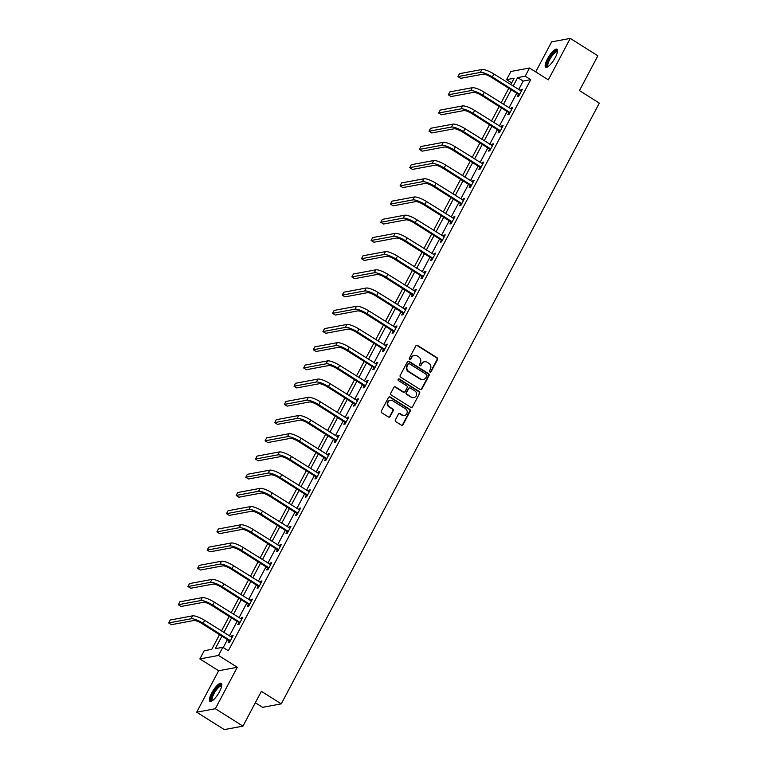 <?xml version="1.0" encoding="UTF-8"?>
<svg xmlns="http://www.w3.org/2000/svg" width="768" height="768" viewBox="0 0 768 768"><rect width="100%" height="100%" fill="white"/><g stroke="black" fill="none" stroke-linecap="round" stroke-linejoin="round"><path stroke-width="1.15" d="M429.898 372.029A0.941 0.864 79.4 0 0 431.078 371.702L437.53 359.53A1.334 1.238 79.4 0 0 437.05 357.696L417.533 345.398A1.334 1.238 79.4 0 0 415.843 345.859L409.392 358.042A0.941 0.864 79.4 0 0 410.323 359.434A0.941 0.864 79.4 0 0 410.909 358.992L411.744 357.418A4.282 3.965 79.4 0 1 417.158 355.939L418.781 356.966A4.282 3.965 79.4 0 1 420.317 362.813L419.482 364.397A0.941 0.864 79.4 0 0 420.413 365.789A0.941 0.864 79.4 0 0 420.998 365.347L421.834 363.773A4.282 3.965 79.4 0 1 427.238 362.294L428.87 363.322A4.282 3.965 79.4 0 1 430.397 369.168L429.562 370.742A0.941 0.864 79.4 0 0 429.898 372.029M430.234 372.154A0.941 0.864 79.4 0 0 430.579 371.798L437.021 359.626A1.334 1.238 79.4 0 0 436.541 357.792L417.034 345.494A1.334 1.238 79.4 0 0 416.438 345.312M410.064 359.443A0.941 0.864 79.4 0 0 410.41 359.088L411.744 357.418M420.154 365.798A0.941 0.864 79.4 0 0 420.49 365.443L421.834 363.773M219.533 691.632A10.627 3.034 -57.8 0 0 221.27 683.376A10.627 3.034 -57.8 0 0 211.67 693.101A10.627 3.034 -57.8 0 0 209.933 701.357A10.627 3.034 -57.8 0 0 219.533 691.632M555.293 57.504A10.627 3.034 -57.8 0 0 557.021 49.238A10.627 3.034 -57.8 0 0 547.43 58.963A10.627 3.034 -57.8 0 0 545.693 67.219A10.627 3.034 -57.8 0 0 555.293 57.504M395.395 419.856A1.334 1.238 79.4 0 0 395.866 421.68L401.347 425.136A1.334 1.238 79.4 0 0 403.037 424.675L410.198 411.149A1.334 1.238 79.4 0 0 409.718 409.325L390.202 397.027A1.334 1.238 79.4 0 0 388.512 397.488L381.35 411.005A1.334 1.238 79.4 0 0 381.83 412.838L388.445 417.005A1.334 1.238 79.4 0 0 390.134 416.544L393.197 410.755A1.334 1.238 79.4 0 0 392.717 408.922L389.443 406.858A3.581 3.312 79.4 0 1 390.403 400.282A3.581 3.312 79.4 0 1 392.688 400.733L405.533 408.826A3.581 3.312 79.4 0 1 404.563 415.411A3.581 3.312 79.4 0 1 402.288 414.96L400.147 413.606A1.334 1.238 79.4 0 0 398.458 414.067L395.395 419.856M242.957 726.125L224.314 729.6L196.694 712.195L215.347 708.72L242.957 726.125L261.379 691.334L281.261 703.862L599.338 103.123L579.456 90.595L597.878 55.805L570.259 38.4L548.323 79.843L529.536 68.006L525.216 76.186L530.736 79.661L228.355 650.755L222.835 647.28L218.506 655.45L199.862 658.925L204.192 650.746L211.747 649.344L219.533 634.646M215.347 708.72L237.283 667.277L218.506 655.45M420.211 389.501A1.334 1.238 79.4 0 0 421.901 389.03L429.062 375.514A1.334 1.238 79.4 0 0 428.582 373.68L409.066 361.382A1.334 1.238 79.4 0 0 407.376 361.853L400.214 375.37A1.334 1.238 79.4 0 0 400.694 377.203L420.211 389.501M419.626 393.331L412.474 406.858A1.334 1.238 79.4 0 1 410.774 407.318L391.258 395.021A1.334 1.238 79.4 0 1 390.787 393.187L393.85 387.398A1.334 1.238 79.4 0 1 395.539 386.938L403.459 391.93A1.334 1.238 79.4 0 0 405.149 391.469L407.174 387.629A1.334 1.238 79.4 0 0 406.704 385.795L398.458 380.602A0.941 0.864 79.4 0 1 398.717 378.883A0.941 0.864 79.4 0 1 399.312 378.998L419.155 391.507A1.334 1.238 79.4 0 1 419.626 393.331L412.474 406.858M570.259 38.4L551.616 41.875L535.718 71.904M255.331 702.749L262.618 707.338L281.261 703.862M530.736 79.661L523.181 81.072L518.669 89.597M516.71 93.283L509.021 107.808M507.072 111.494L499.382 126.019M497.424 129.706L489.734 144.23M487.786 147.917L480.096 162.442M478.138 166.128L470.448 180.653M468.499 184.339L460.81 198.864M458.851 202.55L451.171 217.075M449.213 220.762L441.523 235.286M439.574 238.973L431.885 253.498M429.926 257.184L422.237 271.709M420.288 275.395L412.598 289.92M410.64 293.616L402.95 308.131M401.002 311.827L393.312 326.342M391.354 330.038L383.674 344.554M381.715 348.25L374.026 362.765M372.077 366.461L364.387 380.976M362.429 384.672L354.739 399.187M352.79 402.883L345.101 417.398M343.142 421.094L335.453 435.61M333.504 439.306L325.814 453.821M323.856 457.517L316.176 472.042M314.218 475.728L306.528 490.253M304.579 493.939L296.89 508.464M294.931 512.15L287.242 526.675M285.293 530.362L277.603 544.886M275.645 548.573L267.955 563.098M266.006 566.784L258.317 581.309M256.358 584.995L248.678 599.52M246.72 603.206L239.03 617.731M237.082 621.418L229.392 635.942M227.434 639.629L223.248 647.539M518.419 94.56L517.421 96.451L518.678 96.221L522.384 89.213L521.126 89.453L520.454 90.72M508.781 112.771L507.773 114.662L509.03 114.432L512.746 107.424L511.488 107.664L510.806 108.931M499.133 130.982L498.134 132.874L499.392 132.643L503.098 125.635L501.84 125.875L501.168 127.142M489.494 149.194L488.486 151.085L489.754 150.854L493.459 143.846L492.202 144.086L491.53 145.354M479.846 167.405L478.848 169.296L480.106 169.066L483.811 162.058L482.554 162.298L481.882 163.565M470.208 185.616L469.2 187.507L470.467 187.277L474.173 180.269L472.915 180.509L472.243 181.776M460.57 203.827L459.562 205.728L460.819 205.488L464.534 198.48L463.267 198.72L462.595 199.987M450.922 222.038L449.923 223.939L451.181 223.699L454.886 216.691L453.629 216.931L452.957 218.198M441.283 240.25L440.275 242.15L441.533 241.91L445.248 234.902L443.99 235.142L443.309 236.41M431.635 258.461L430.637 260.362L431.894 260.122L435.6 253.123L434.342 253.354L433.67 254.621M421.997 276.672L420.989 278.573L422.256 278.333L425.962 271.334L424.704 271.565L424.032 272.832M412.349 294.883L411.35 296.784L412.608 296.544L416.314 289.546L415.056 289.776L414.384 291.053M402.71 313.094L401.702 314.995L402.97 314.755L406.675 307.757L405.418 307.987L404.746 309.264M393.072 331.306L392.064 333.206L393.322 332.966L397.037 325.968L395.77 326.198L395.098 327.475M383.424 349.517L382.426 351.418L383.683 351.178L387.389 344.179L386.131 344.41L385.459 345.686M373.786 367.728L372.778 369.629L374.035 369.389L377.75 362.39L376.493 362.621L375.811 363.898M364.138 385.939L363.139 387.84L364.397 387.6L368.102 380.602L366.845 380.832L366.173 382.109M354.499 404.15L353.491 406.051L354.758 405.811L358.464 398.813L357.206 399.043L356.534 400.32M344.851 422.371L343.853 424.262L345.11 424.022L348.816 417.024L347.558 417.254L346.886 418.531M335.213 440.582L334.205 442.474L335.472 442.243L339.178 435.235L337.92 435.466L337.248 436.742M325.574 458.794L324.566 460.685L325.824 460.454L329.539 453.446L328.272 453.677L327.6 454.954M315.926 477.005L314.928 478.896L316.186 478.666L319.891 471.658L318.634 471.888L317.962 473.165M306.288 495.216L305.28 497.107L306.538 496.877L310.253 489.869L308.995 490.099L308.314 491.376M296.64 513.427L295.642 515.318L296.899 515.088L300.605 508.08L299.347 508.31L298.675 509.587M287.002 531.638L285.994 533.53L287.261 533.299L290.966 526.291L289.709 526.522L289.037 527.798M277.354 549.85L276.355 551.741L277.613 551.51L281.318 544.502L280.061 544.742L279.389 546.01M267.715 568.061L266.707 569.952L267.974 569.722L271.68 562.714L270.422 562.954L269.75 564.221M258.077 586.272L257.069 588.163L258.326 587.933L262.042 580.925L260.774 581.165L260.102 582.432M248.429 604.483L247.43 606.374L248.688 606.144L252.394 599.136L251.136 599.376L250.464 600.643M238.79 622.694L237.782 624.586L239.04 624.355L242.755 617.347L241.498 617.587L240.816 618.854M229.142 640.906L228.144 642.797L229.402 642.566L233.107 635.558L231.85 635.798L231.178 637.066M237.283 667.277L218.64 670.752L196.694 712.195M218.64 670.752L199.862 658.925M511.68 82.877L506.573 79.651L510.893 71.482L529.536 68.006M221.914 636.154L215.28 648.682L222.835 647.28M525.216 76.186L517.651 77.587L513.139 86.112M511.19 89.808L503.501 104.323M501.542 108.019L493.853 122.534M491.904 126.23L484.214 140.746M482.256 144.442L474.576 158.957M472.618 162.653L464.928 177.168M462.979 180.864L455.29 195.379M453.331 199.075L445.642 213.59M443.693 217.286L436.003 231.811M434.045 235.498L426.355 250.022M424.406 253.709L416.717 268.234M414.758 271.92L407.078 286.445M405.12 290.131L397.43 304.656M395.482 308.342L387.792 322.867M385.834 326.554L378.144 341.078M376.195 344.765L368.506 359.29M366.547 362.976L358.858 377.501M356.909 381.187L349.219 395.712M347.261 399.398L339.581 413.923M337.622 417.61L329.933 432.134M327.984 435.821L320.294 450.346M318.336 454.032L310.646 468.557M308.698 472.243L301.008 486.768M299.05 490.454L291.36 504.979M289.411 508.666L281.722 523.19M279.763 526.877L272.083 541.402M270.125 545.088L262.435 559.613M260.486 563.299L252.797 577.824M250.838 581.52L243.149 596.035M241.2 599.731L233.51 614.246M231.552 617.942L223.862 632.458M510.758 84.614L514.128 78.25L506.573 79.651M221.482 630.96L229.171 616.435M231.12 612.749L238.81 598.224M240.768 594.538L248.458 580.013M250.406 576.326L258.096 561.802M260.054 558.115L267.744 543.59M269.693 539.904L277.382 525.379M279.341 521.693L287.03 507.168M288.979 503.482L296.669 488.957M298.618 485.27L306.307 470.746M308.266 467.05L315.955 452.534M317.904 448.838L325.594 434.323M327.552 430.627L335.242 416.112M337.19 412.416L344.88 397.901M346.838 394.205L354.528 379.69M356.477 375.994L364.166 361.478M366.115 357.782L373.805 343.267M375.763 339.571L383.453 325.056M385.402 321.36L393.091 306.845M395.05 303.149L402.739 288.624M404.688 284.938L412.378 270.413M414.336 266.726L422.026 252.202M423.974 248.515L431.664 233.99M433.613 230.304L441.302 215.779M443.261 212.093L450.95 197.568M452.899 193.882L460.589 179.357M462.547 175.67L470.237 161.146M472.186 157.459L479.875 142.934M481.834 139.248L489.523 124.723M491.472 121.037L499.162 106.512M501.11 102.826L508.8 88.301M523.181 81.072L517.651 77.587M521.126 89.453L521.981 89.99M511.488 107.664L512.333 108.202M501.84 125.875L502.694 126.413M492.202 144.086L493.046 144.624M482.554 162.298L483.408 162.835M472.915 180.509L473.76 181.046M463.267 198.72L464.122 199.258M453.629 216.931L454.483 217.469M443.99 235.142L444.835 235.68M434.342 253.354L435.197 253.891M424.704 271.565L425.549 272.102M415.056 289.776L415.91 290.314M405.418 307.987L406.262 308.525M395.77 326.198L396.624 326.736M386.131 344.41L386.986 344.947M376.493 362.621L377.338 363.158M366.845 380.832L367.699 381.37M357.206 399.043L358.051 399.581M347.558 417.254L348.413 417.792M337.92 435.466L338.765 436.003M328.272 453.677L329.126 454.214M318.634 471.888L319.488 472.426M308.995 490.099L309.84 490.637M299.347 508.31L300.202 508.848M289.709 526.522L290.554 527.059M280.061 544.742L280.915 545.27M270.422 562.954L271.267 563.482M260.774 581.165L261.629 581.693M251.136 599.376L251.99 599.914M241.498 617.587L242.342 618.125M231.85 635.798L232.704 636.336M424.262 361.805A4.282 3.965 79.4 0 0 421.325 363.869M414.182 355.459A4.282 3.965 79.4 0 0 411.245 357.514M420.806 389.683A1.334 1.238 79.4 0 0 421.402 389.126L428.563 375.61A1.334 1.238 79.4 0 0 428.083 373.776L408.566 361.478A1.334 1.238 79.4 0 0 407.971 361.296M426.874 375.821A0.941 0.864 79.4 0 0 426.547 374.534L409.411 363.744A0.941 0.864 79.4 0 0 408.23 364.07L407.347 365.731A4.282 3.965 79.4 0 0 408.874 371.578L420.586 378.96A4.282 3.965 79.4 0 0 426 377.482L426.874 375.821M408.576 363.715A0.941 0.864 79.4 0 0 407.722 364.157L408.23 364.07M423.062 379.536A4.282 3.965 79.4 0 1 420.086 379.056L408.374 371.674A4.282 3.965 79.4 0 1 406.848 365.818L407.722 364.157M411.37 407.501A1.334 1.238 79.4 0 0 411.965 406.944M404.045 392.112A1.334 1.238 79.4 0 1 402.95 392.026L395.04 387.034A1.334 1.238 79.4 0 0 394.445 386.842M419.126 393.427A1.334 1.238 79.4 0 0 418.646 391.594L398.803 379.094A0.941 0.864 79.4 0 0 398.467 378.97M411.667 397.104A3.581 3.312 79.4 0 0 416.573 394.685A3.581 3.312 79.4 0 0 414.912 390.97L410.39 388.118A1.334 1.238 79.4 0 0 408.691 388.579L406.666 392.419A1.334 1.238 79.4 0 0 407.146 394.253L411.168 397.2A3.581 3.312 79.4 0 0 413.693 397.594M409.286 388.022A1.334 1.238 79.4 0 0 408.192 388.675L408.691 388.579M411.168 397.2L406.637 394.349A1.334 1.238 79.4 0 1 406.157 392.515L408.192 388.675M404.314 415.44A3.581 3.312 79.4 0 1 401.779 415.046L399.638 413.702A1.334 1.238 79.4 0 0 399.043 413.51M390.154 400.339A3.581 3.312 79.4 0 0 388.934 406.954L389.443 406.858M389.04 417.187A1.334 1.238 79.4 0 0 389.626 416.64L392.688 410.851A1.334 1.238 79.4 0 0 392.218 409.018L388.934 406.954M401.942 425.318A1.334 1.238 79.4 0 0 402.528 424.762L409.69 411.245A1.334 1.238 79.4 0 0 409.21 409.411L389.693 397.114A1.334 1.238 79.4 0 0 389.098 396.931M521.386 91.114L493.939 74.016L492.394 76.934L519.677 94.32M519.082 95.462L518.15 94.195L491.136 77.165A6.816 1.67 -152.1 0 0 483.091 74.16L460.694 78.336L457.939 76.589L480.336 72.422A10.214 2.506 27.9 0 1 492.394 76.934M457.939 76.589L459.485 73.67L481.882 69.504A10.214 2.506 27.9 0 1 493.939 74.016M518.15 94.195L519.408 93.955M547.958 66.682A9.197 2.63 122.2 0 1 547.93 61.315A9.197 2.63 122.2 0 1 554.15 52.282A9.197 2.63 122.2 0 1 557.52 51.514M557.434 52.003A8.515 2.429 -57.8 0 0 557.338 51.936A8.515 2.429 -57.8 0 0 554.563 53.107A8.515 2.429 -57.8 0 0 549.158 60.682A8.515 2.429 -57.8 0 0 548.256 66.336A8.515 2.429 -57.8 0 0 548.362 66.394M557.414 49.718A10.56 3.014 -57.8 0 0 554.438 51.322A10.56 3.014 -57.8 0 0 548.083 60.01A10.56 3.014 -57.8 0 0 546.288 67.363M212.198 700.819A9.197 2.63 122.2 0 1 213.082 693.562A9.197 2.63 122.2 0 1 221.76 685.651M221.674 686.141A8.515 2.429 -57.8 0 0 221.578 686.064A8.515 2.429 -57.8 0 0 213.888 693.859A8.515 2.429 -57.8 0 0 212.496 700.474A8.515 2.429 -57.8 0 0 212.611 700.531M221.654 683.846A10.56 3.014 -57.8 0 0 212.582 693.648A10.56 3.014 -57.8 0 0 210.528 701.501M511.738 109.325L484.301 92.227L482.755 95.146L510.038 112.531M509.434 113.674L508.512 112.406L481.498 95.386A6.816 1.67 -152.1 0 0 473.453 92.371L451.056 96.547L448.291 94.8L470.688 90.634A10.214 2.506 27.9 0 1 482.755 95.146M448.291 94.8L449.837 91.882L472.234 87.715A10.214 2.506 27.9 0 1 484.301 92.227M508.512 112.406L509.77 112.166M502.099 127.536L474.653 110.438L473.117 113.357L500.39 130.752M499.795 131.885L498.864 130.618L471.85 113.597A6.816 1.67 -152.1 0 0 463.814 110.582L441.408 114.758L438.653 113.011L461.05 108.845A10.214 2.506 27.9 0 1 473.117 113.357M438.653 113.011L440.198 110.093L462.595 105.926A10.214 2.506 27.9 0 1 474.653 110.438M498.864 130.618L500.131 130.378M492.451 145.747L465.014 128.65L463.469 131.568L490.752 148.963M490.147 150.096L489.226 148.829L462.211 131.808A6.816 1.67 -152.1 0 0 454.166 128.794L431.77 132.97L429.005 131.222L451.402 127.056A10.214 2.506 27.9 0 1 463.469 131.568M429.005 131.222L430.55 128.304L452.947 124.138A10.214 2.506 27.9 0 1 465.014 128.65M489.226 148.829L490.483 148.589M482.813 163.958L455.376 146.861L453.83 149.779L481.114 167.174M480.509 168.307L479.578 167.04L452.563 150.019A6.816 1.67 -152.1 0 0 444.528 147.005L422.122 151.181L419.366 149.434L441.763 145.267A10.214 2.506 27.9 0 1 453.83 149.779M419.366 149.434L420.912 146.515L443.309 142.349A10.214 2.506 27.9 0 1 455.376 146.861M479.578 167.04L480.845 166.8M473.174 182.17L445.728 165.072L444.182 167.99L471.466 185.386M470.87 186.518L469.939 185.251L442.925 168.23A6.816 1.67 -152.1 0 0 434.88 165.216L412.483 169.392L409.718 167.645L432.125 163.478A10.214 2.506 27.9 0 1 444.182 167.99M409.718 167.645L411.264 164.726L433.67 160.56A10.214 2.506 27.9 0 1 445.728 165.072M469.939 185.251L471.197 185.011M463.526 200.381L436.09 183.283L434.544 186.202L461.827 203.597M461.222 204.73L460.301 203.462L433.286 186.442A6.816 1.67 -152.1 0 0 425.242 183.427L402.845 187.603L400.08 185.856L422.477 181.69A10.214 2.506 27.9 0 1 434.544 186.202M400.08 185.856L401.626 182.938L424.022 178.771A10.214 2.506 27.9 0 1 436.09 183.283M460.301 203.462L461.558 203.222M453.888 218.592L426.442 201.494L424.896 204.413L452.179 221.808M451.584 222.941L450.653 221.674L423.638 204.653A6.816 1.67 -152.1 0 0 415.594 201.638L393.197 205.814L390.442 204.077L412.838 199.901A10.214 2.506 27.9 0 1 424.896 204.413M390.442 204.077L391.987 201.158L414.384 196.982A10.214 2.506 27.9 0 1 426.442 201.494M450.653 221.674L451.91 221.443M444.24 236.803L416.803 219.706L415.258 222.624L442.541 240.019M441.936 241.152L441.014 239.885L414 222.864A6.816 1.67 -152.1 0 0 405.955 219.85L383.558 224.026L380.794 222.288L403.19 218.112A10.214 2.506 27.9 0 1 415.258 222.624M380.794 222.288L382.339 219.37L404.736 215.194A10.214 2.506 27.9 0 1 416.803 219.706M441.014 239.885L442.272 239.654M434.602 255.014L407.155 237.917L405.619 240.835L432.893 258.23M432.298 259.363L431.366 258.096L404.352 241.075A6.816 1.67 -152.1 0 0 396.317 238.061L373.91 242.237L371.155 240.499L393.552 236.323A10.214 2.506 27.9 0 1 405.619 240.835M371.155 240.499L372.701 237.581L395.098 233.405A10.214 2.506 27.9 0 1 407.155 237.917M431.366 258.096L432.634 257.866M424.954 273.226L397.517 256.128L395.971 259.046L423.254 276.442M422.65 277.574L421.728 276.307L394.714 259.286A6.816 1.67 -152.1 0 0 386.669 256.272L364.272 260.448L361.507 258.71L383.904 254.534A10.214 2.506 27.9 0 1 395.971 259.046M361.507 258.71L363.053 255.792L385.45 251.616A10.214 2.506 27.9 0 1 397.517 256.128M421.728 276.307L422.986 276.077M415.315 291.437L387.878 274.339L386.333 277.258L413.616 294.653M413.011 295.786L412.08 294.518L385.066 277.498A6.816 1.67 -152.1 0 0 377.03 274.483L354.624 278.659L351.869 276.922L374.266 272.746A10.214 2.506 27.9 0 1 386.333 277.258M351.869 276.922L353.414 274.003L375.811 269.827A10.214 2.506 27.9 0 1 387.878 274.339M412.08 294.518L413.347 294.288M405.677 309.648L378.23 292.55L376.685 295.469L403.968 312.864M403.373 313.997L402.442 312.73L375.427 295.709A6.816 1.67 -152.1 0 0 367.382 292.694L344.986 296.87L342.221 295.133L364.627 290.957A10.214 2.506 27.9 0 1 376.685 295.469M342.221 295.133L343.766 292.214L366.173 288.038A10.214 2.506 27.9 0 1 378.23 292.55M402.442 312.73L403.699 312.499M396.029 327.859L368.592 310.762L367.046 313.68L394.33 331.075M393.725 332.208L392.803 330.941L365.789 313.92A6.816 1.67 -152.1 0 0 357.744 310.906L335.347 315.082L332.582 313.344L354.979 309.168A10.214 2.506 27.9 0 1 367.046 313.68M332.582 313.344L334.128 310.426L356.525 306.25A10.214 2.506 27.9 0 1 368.592 310.762M392.803 330.941L394.061 330.71M386.39 346.07L358.944 328.982L357.398 331.901L384.682 349.286M384.086 350.419L383.155 349.152L356.141 332.131A6.816 1.67 -152.1 0 0 348.096 329.117L325.699 333.293L322.944 331.555L345.341 327.379A10.214 2.506 27.9 0 1 357.398 331.901M322.944 331.555L324.49 328.637L346.886 324.461A10.214 2.506 27.9 0 1 358.944 328.982M383.155 349.152L384.413 348.922M376.742 364.282L349.306 347.194L347.76 350.112L375.043 367.498M374.438 368.63L373.517 367.363L346.502 350.342A6.816 1.67 -152.1 0 0 338.458 347.328L316.061 351.504L313.296 349.766L335.693 345.59A10.214 2.506 27.9 0 1 347.76 350.112M313.296 349.766L314.842 346.848L337.238 342.672A10.214 2.506 27.9 0 1 349.306 347.194M373.517 367.363L374.774 367.133M367.104 382.493L339.658 365.405L338.122 368.323L365.395 385.709M364.8 386.842L363.869 385.574L336.854 368.554A6.816 1.67 -152.1 0 0 328.819 365.539L306.413 369.715L303.658 367.978L326.054 363.802A10.214 2.506 27.9 0 1 338.122 368.323M303.658 367.978L305.203 365.059L327.6 360.883A10.214 2.506 27.9 0 1 339.658 365.405M363.869 385.574L365.136 385.344M357.456 400.704L330.019 383.616L328.474 386.534L355.757 403.92M355.152 405.053L354.23 403.786L327.216 386.765A6.816 1.67 -152.1 0 0 319.171 383.75L296.774 387.926L294.01 386.189L316.406 382.013A10.214 2.506 27.9 0 1 328.474 386.534M294.01 386.189L295.555 383.27L317.952 379.094A10.214 2.506 27.9 0 1 330.019 383.616M354.23 403.786L355.488 403.555M347.818 418.915L320.381 401.827L318.835 404.746L346.118 422.131M345.514 423.264L344.582 421.997L317.568 404.976A6.816 1.67 -152.1 0 0 309.533 401.962L287.126 406.138L284.371 404.4L306.768 400.224A10.214 2.506 27.9 0 1 318.835 404.746M284.371 404.4L285.917 401.482L308.314 397.306A10.214 2.506 27.9 0 1 320.381 401.827M344.582 421.997L345.85 421.766M338.179 437.126L310.733 420.038L309.187 422.957L336.47 440.342M335.875 441.475L334.944 440.208L307.93 423.187A6.816 1.67 -152.1 0 0 299.885 420.182L277.488 424.349L274.723 422.611L297.13 418.435A10.214 2.506 27.9 0 1 309.187 422.957M274.723 422.611L276.269 419.693L298.675 415.517A10.214 2.506 27.9 0 1 310.733 420.038M334.944 440.208L336.202 439.978M328.531 455.338L301.094 438.25L299.549 441.168L326.832 458.554M326.227 459.686L325.306 458.419L298.291 441.398A6.816 1.67 -152.1 0 0 290.246 438.394L267.85 442.56L265.085 440.822L287.482 436.646A10.214 2.506 27.9 0 1 299.549 441.168M265.085 440.822L266.63 437.904L289.027 433.728A10.214 2.506 27.9 0 1 301.094 438.25M325.306 458.419L326.563 458.189M318.893 473.549L291.446 456.461L289.901 459.379L317.184 476.765M316.589 477.898L315.658 476.63L288.643 459.61A6.816 1.67 -152.1 0 0 280.598 456.605L258.202 460.771L255.446 459.034L277.843 454.858A10.214 2.506 27.9 0 1 289.901 459.379M255.446 459.034L256.992 456.115L279.389 451.939A10.214 2.506 27.9 0 1 291.446 456.461M315.658 476.63L316.915 476.4M309.245 491.76L281.808 474.672L280.262 477.59L307.546 494.976M306.941 496.109L306.019 494.842L279.005 477.821A6.816 1.67 -152.1 0 0 270.96 474.816L248.563 478.982L245.798 477.245L268.195 473.069A10.214 2.506 27.9 0 1 280.262 477.59M245.798 477.245L247.344 474.326L269.741 470.15A10.214 2.506 27.9 0 1 281.808 474.672M306.019 494.842L307.277 494.611M299.606 509.971L272.16 492.883L270.624 495.802L297.898 513.187M297.302 514.32L296.371 513.062L269.357 496.032A6.816 1.67 -152.1 0 0 261.322 493.027L238.915 497.194L236.16 495.456L258.557 491.28A10.214 2.506 27.9 0 1 270.624 495.802M236.16 495.456L237.706 492.538L260.102 488.362A10.214 2.506 27.9 0 1 272.16 492.883M296.371 513.062L297.638 512.822M289.958 528.182L262.522 511.094L260.976 514.013L288.259 531.398M287.654 532.531L286.733 531.274L259.718 514.243A6.816 1.67 -152.1 0 0 251.674 511.238L229.277 515.405L226.512 513.667L248.909 509.491A10.214 2.506 27.9 0 1 260.976 514.013M226.512 513.667L228.058 510.749L250.454 506.573A10.214 2.506 27.9 0 1 262.522 511.094M286.733 531.274L287.99 531.034M280.32 546.394L252.883 529.306L251.338 532.224L278.621 549.61M278.016 550.752L277.085 549.485L250.07 532.454A6.816 1.67 -152.1 0 0 242.035 529.45L219.629 533.616L216.874 531.878L239.27 527.702A10.214 2.506 27.9 0 1 251.338 532.224M216.874 531.878L218.419 528.96L240.816 524.784A10.214 2.506 27.9 0 1 252.883 529.306M277.085 549.485L278.352 549.245M270.682 564.614L243.235 547.517L241.69 550.435L268.973 567.821M268.378 568.963L267.446 567.696L240.432 550.666A6.816 1.67 -152.1 0 0 232.387 547.661L209.99 551.827L207.226 550.09L229.632 545.914A10.214 2.506 27.9 0 1 241.69 550.435M207.226 550.09L208.771 547.171L231.178 542.995A10.214 2.506 27.9 0 1 243.235 547.517M267.446 567.696L268.704 567.456M261.034 582.826L233.597 565.728L232.051 568.646L259.334 586.032M258.73 587.174L257.808 585.907L230.794 568.877A6.816 1.67 -152.1 0 0 222.749 565.872L200.352 570.038L197.587 568.301L219.984 564.134A10.214 2.506 27.9 0 1 232.051 568.646M197.587 568.301L199.133 565.382L221.53 561.206A10.214 2.506 27.9 0 1 233.597 565.728M257.808 585.907L259.066 585.667M251.395 601.037L223.949 583.939L222.403 586.858L249.686 604.243M249.091 605.386L248.16 604.118L221.146 587.088A6.816 1.67 -152.1 0 0 213.101 584.083L190.704 588.259L187.949 586.512L210.346 582.346A10.214 2.506 27.9 0 1 222.403 586.858M187.949 586.512L189.494 583.594L211.891 579.427A10.214 2.506 27.9 0 1 223.949 583.939M248.16 604.118L249.418 603.878M241.747 619.248L214.31 602.15L212.765 605.069L240.048 622.454M239.443 623.597L238.522 622.33L211.507 605.299A6.816 1.67 -152.1 0 0 203.462 602.294L181.066 606.47L178.301 604.723L200.698 600.557A10.214 2.506 27.9 0 1 212.765 605.069M178.301 604.723L179.846 601.805L202.243 597.638A10.214 2.506 27.9 0 1 214.31 602.15M238.522 622.33L239.779 622.09M232.109 637.459L204.662 620.362L203.126 623.28L230.41 640.666M229.805 641.808L228.874 640.541L201.859 623.52A6.816 1.67 -152.1 0 0 193.824 620.506L171.418 624.682L168.662 622.934L191.059 618.768A10.214 2.506 27.9 0 1 203.126 623.28M168.662 622.934L170.208 620.016L192.605 615.85A10.214 2.506 27.9 0 1 204.662 620.362M228.874 640.541L230.141 640.301M430.579 371.798L431.078 371.702M410.41 359.088L410.909 358.992M420.49 365.443L420.998 365.347M417.034 345.494L417.533 345.398M436.541 357.792L437.05 357.696M437.021 359.626L437.53 359.53M408.566 361.478L409.066 361.382M428.083 373.776L428.582 373.68M428.563 375.61L429.062 375.514M421.402 389.126L421.901 389.03M406.848 365.818L407.347 365.731M408.374 371.674L408.874 371.578M420.086 379.056L420.586 378.96M395.04 387.034L395.539 386.938M402.95 392.026L403.459 391.93M398.803 379.094L399.312 378.998M418.646 391.594L419.155 391.507M406.157 392.515L406.666 392.419M406.637 394.349L407.146 394.253M399.638 413.702L400.147 413.606M401.779 415.046L402.288 414.96M392.218 409.018L392.717 408.922M392.688 410.851L393.197 410.755M389.626 416.64L390.134 416.544M389.693 397.114L390.202 397.027M409.21 409.411L409.718 409.325M409.69 411.245L410.198 411.149M402.528 424.762L403.037 424.675M481.882 69.504L480.336 72.422M472.234 87.715L470.688 90.634M462.595 105.926L461.05 108.845M452.947 124.138L451.402 127.056M443.309 142.349L441.763 145.267M433.67 160.56L432.125 163.478M424.022 178.771L422.477 181.69M414.384 196.982L412.838 199.901M404.736 215.194L403.19 218.112M395.098 233.405L393.552 236.323M385.45 251.616L383.904 254.534M375.811 269.827L374.266 272.746M366.173 288.038L364.627 290.957M356.525 306.25L354.979 309.168M346.886 324.461L345.341 327.379M337.238 342.672L335.693 345.59M327.6 360.883L326.054 363.802M317.952 379.094L316.406 382.013M308.314 397.306L306.768 400.224M298.675 415.517L297.13 418.435M289.027 433.728L287.482 436.646M279.389 451.939L277.843 454.858M269.741 470.15L268.195 473.069M260.102 488.362L258.557 491.28M250.454 506.573L248.909 509.491M240.816 524.784L239.27 527.702M231.178 542.995L229.632 545.914M221.53 561.206L219.984 564.134M211.891 579.427L210.346 582.346M202.243 597.638L200.698 600.557M192.605 615.85L191.059 618.768M424.013 361.843L424.522 361.757M413.933 355.498L414.432 355.402M408.317 363.715L408.816 363.619M422.813 379.594L423.312 379.498M403.805 392.189L404.304 392.093M413.443 397.651L413.942 397.555M409.027 388.042L409.536 387.955M404.064 415.498L404.563 415.411M389.904 400.368L390.403 400.282"/></g></svg>
